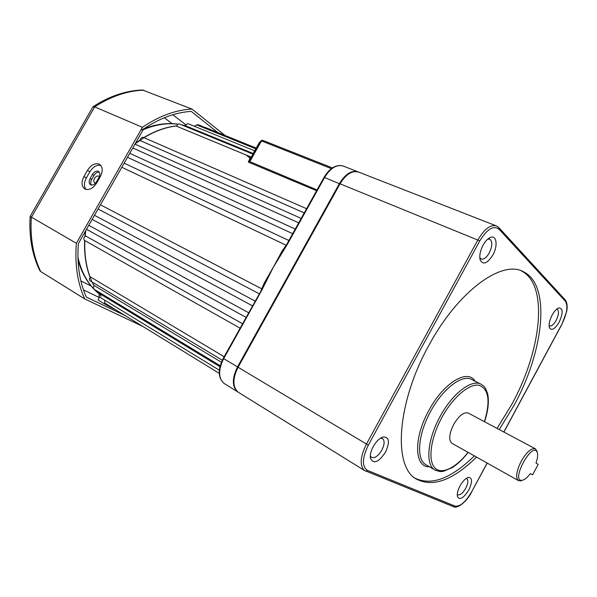 <?xml version="1.0" encoding="UTF-8"?>
<svg xmlns="http://www.w3.org/2000/svg" width="597" height="597" viewBox="0 0 597 597"><rect width="100%" height="100%" fill="white"/><g stroke="black" fill="none" stroke-linecap="round" stroke-linejoin="round"><path stroke-width="0.9" d="M282.665 251.024L282.18 250.874L286.202 245.255L121.818 167.272M357.573 171.652L343.633 166.212C336.977 164.011 330.619 167.779 324.552 177.518L323.999 177.428L287.209 243.486L286.799 244.233L287.299 244.412L273.404 267.113L282.18 250.874M304.231 212.92L140.586 140.72C140.459 138.317 141.377 137.206 143.34 137.37L306.582 208.704M292.672 233.681L127.497 157.302M298.709 222.838L132.81 147.966M331.372 168.623L261.479 140.914L250.053 161.242L248.345 162.115L250.546 156.817L176.816 126.31C177.234 124.482 178.122 123.706 179.481 123.989L252.859 154.116L249.65 161.145L261.061 140.832L259.15 142.847L252.822 154.101M250.546 156.817L251.665 156.466M203.241 127.534L204.734 127.258L256.21 148.071M253.158 153.504L185.742 125.863C186.242 124.206 187.1 123.527 188.331 123.81L254.665 150.825M194.435 126.295L196.786 124.915L255.792 148.825M95.475 183.145L94.878 182.936C93.625 181.981 93.498 180.458 94.498 178.369C95.878 176.339 97.356 175.615 98.923 176.212L99.356 176.555M264.516 283.65L264.09 283.351L281.814 252.344L282.717 250.941L283.172 251.203M238.375 392.289L237.591 391.804C231.979 386.617 231.949 378.326 237.516 366.924L339.432 183.563C345.469 173.802 351.775 169.929 358.349 171.951M264.531 283.612L273.404 267.113L261.434 290.851L223.681 358.64L238.091 367.23M219.935 366.722L99.206 293.351L99.05 296.702M221.383 362.222L94.46 285.679C93.236 287.03 93.095 288.202 94.035 289.194L94.132 289.247M224.144 356.722L90.64 277.045C89.229 278.396 89.02 279.635 90.028 280.754L90.125 280.814M242.531 323.708L85.886 236.106C83.707 237.218 83.237 238.636 84.453 240.36L84.565 240.427M248.636 312.753L88.781 225.315M255.128 301.089L94.49 215.286M264.09 283.351L261.762 288.844L100.445 204.823M265.202 282.18L264.516 283.62L265.038 283.762M316.604 190.712L248.345 162.115L250.053 161.242M286.881 244.345L281.814 252.344M261.844 289.448L223.241 358.342L223.681 358.64C218.189 369.909 218.278 378.147 223.957 383.356L224.748 383.841M261.001 290.635L261.434 290.851M259.561 142.414L259.15 142.847M262.434 140.258L261.061 140.832L262.747 140.385M317.052 189.913L249.449 161.444M104.788 303.082L104.669 300.134M96.498 181.734C94.684 184.466 92.729 185.488 90.625 184.786L90.55 184.749C88.849 183.458 88.699 181.384 90.095 178.533L92.453 174.406C94.326 171.6 96.318 170.6 98.445 171.406C100.109 172.697 100.244 174.757 98.863 177.578L96.498 181.734M84.968 189.033C89.162 190.458 93.087 188.413 96.736 182.913L100.311 176.645C103.08 170.996 102.811 166.884 99.512 164.302C95.259 162.668 91.244 164.668 87.475 170.309L83.946 176.496C81.125 182.242 81.438 186.406 84.871 188.98L84.968 189.033M203.898 127.198L200.308 125.527C198.301 124.728 197.219 124.534 197.055 124.952L197.017 125.012M250.039 158.101L246.927 155.63M236.621 147.452L234.74 145.952M217.92 132.594L191.256 111.408C175.533 112.333 159.653 118.199 143.608 128.989L78.371 243.598C76.841 263.941 79.491 281.769 86.319 297.075L125.154 315.589M99.617 297.045L98.072 299.761C97.095 299.798 108.699 306.455 114.699 309.283L115.564 309.701M225.091 135.489L192.018 109.087C175.667 109.908 159.138 115.982 142.422 127.31L76.386 243.292L30.134 216.42L92.878 106.908L94.677 106.885L31.298 217.517C30.051 238.009 33.193 256.016 40.708 271.56L84.714 298.925L142.944 326.507M76.386 243.292C74.715 264.531 77.491 283.075 84.714 298.925M192.018 109.087L142.482 89.99C125.863 90.595 109.415 96.147 93.139 106.639M142.422 127.31L94.677 106.885C111.109 96.259 127.497 90.684 143.847 90.169M101.065 297.933L103.841 299.627M30.134 216.42C28.925 236.658 32.104 254.658 39.678 270.411L40.708 271.56M99.221 172.115C97.251 171.958 95.52 173.048 94.035 175.399L91.684 179.518C90.543 181.704 90.431 183.54 91.356 185.025M100.759 165.347C96.692 164.682 93.057 166.839 89.863 171.802L86.341 177.973C83.916 182.66 83.804 186.48 85.998 189.421M522.151 480.339L520.547 480.898L518.278 480.525C515.45 477.421 516.405 471.033 521.144 461.354C526.778 451.772 531.584 447.631 535.554 448.914L537.054 451.511M535.173 448.713L468.399 413.139C464.056 411.617 459.145 415.385 453.675 424.467C449.175 433.706 448.534 439.952 451.757 443.213L452.168 443.437M460.011 485.965C462.742 481.167 465.533 478.316 468.376 477.406C472.414 477.645 472.555 481.831 468.817 489.965C463.503 498.286 459.697 500.45 457.399 496.45C456.936 493.719 457.802 490.227 460.011 485.965M457.28 494.323L457.675 494.712C460.003 495.51 462.69 493.361 465.727 488.279C468.063 483.54 468.451 480.354 466.891 478.719L466.19 478.458M373.237 446.571C376.229 441.37 379.52 438.161 383.11 436.937C389.237 436.87 390.042 441.937 385.528 452.153C378.453 462.526 373.401 464.511 370.379 458.108C369.976 454.802 370.924 450.959 373.237 446.571M370.297 455.765L371.401 457.302C374.632 458.571 378.11 456.183 381.834 450.138C384.55 444.616 384.826 440.773 382.647 438.608L380.476 438.191M483.085 245.151C485.264 241.263 487.645 238.718 490.227 237.524C496.614 234.434 498.182 245.74 492.846 255.038C487.271 263.635 483.04 265.247 480.16 259.882C479.219 255.717 480.189 250.807 483.085 245.151M479.801 257.703L481.003 258.919C483.637 259.77 486.391 257.77 489.264 252.927C492.406 246.233 492.607 241.666 489.868 239.225L487.771 239.106M552.135 315.059C554.292 311.209 556.486 308.836 558.717 307.948C563.12 308.119 563.269 312.865 559.158 322.171C554.777 329.268 551.524 331.089 549.397 327.619C548.628 324.387 549.538 320.201 552.135 315.059M549.098 325.604L549.486 325.902C551.464 326.484 553.68 324.656 556.15 320.41C558.792 314.888 559.173 311.216 557.307 309.388L556.613 309.216M499.249 429.571L513.972 405.497C543.703 351.626 551.315 285.582 523.8 271.933C502.584 259.135 458.175 290.709 428.818 345.506C397.132 402.393 393.005 465.376 415.557 478.622C432.191 487.853 452.511 480.682 476.518 457.101M497.077 428.422L511.793 404.378C541.486 350.596 548.986 284.612 521.382 270.926L523.8 271.933M413.303 477.264C429.989 486.533 450.339 479.406 474.354 455.884M495.876 225.703L359.118 172.257C352.521 170.085 346.163 173.936 340.036 183.809L238.076 367.259C232.509 378.662 232.531 386.96 238.143 392.147L238.927 392.632M535.979 463.071C537.554 458.66 538.016 455.227 537.367 452.772C533.121 439.34 509.577 482.369 522.345 480.264C524.763 479.704 527.442 477.458 530.375 473.54L532.614 474.802L538.188 464.391L535.979 463.071M530.36 473.563L532.614 474.802M287.299 244.412L324.552 177.518L339.977 183.913M185.801 125.586L183.279 125.542M176.876 125.915C165.996 127.101 155.056 131.027 144.049 137.676M144.019 137.698L135.213 143.743M85.737 230.666L85.125 236.397M84.856 240.591C84.311 254.203 86.102 266.463 90.237 277.389M92.192 282.06L94.154 285.978M97.289 291.164L101.109 296.254M184.473 125.512L181.54 124.833M177.936 124.228C166.869 122.773 155.287 124.609 143.19 129.728M77.931 257.061C80.796 269.934 86.02 280.493 93.61 288.717M94.072 289.217L98.901 293.724M172.794 114.736L186.055 124.952M99.318 297.56L83.483 289.903M80.886 280.956L91.087 285.985M172.093 123.639L164.309 117.736M89.863 171.802L87.475 170.309M86.341 177.973L83.946 176.496M94.035 175.399L92.453 174.406M91.684 179.518L90.095 178.533M429.377 466.735C414.318 467.593 413.288 438.332 428.84 410.505C443.564 382.662 467.757 368.371 475.175 381.289M480.398 383.946L472.294 379.834C463.071 373.438 443.064 388.05 430.601 411.49C418.139 433.967 416.057 458.75 425.4 464.399L426.556 465.078M435.795 470.488L434.482 469.735C425.251 464.153 427.497 439.28 440.034 416.639C452.571 393.035 472.526 378.229 481.63 384.565C483.831 386.558 484.809 385.528 487.63 393.751C489.219 401.341 488.189 410.669 484.54 421.736M484.421 421.676C490.637 400.878 488.771 388.737 478.816 385.237C469.055 383.513 452.668 397.505 441.802 417.624C430.78 437.847 427.795 459.899 434.526 467.496C441.176 475.249 455.765 468.205 468.033 452.339M453.362 506.629L364.424 470.451C359.551 465.533 360.215 456.757 366.431 444.108L477.966 239.77C484.548 228.748 490.801 224.166 496.711 226.032L498.913 227.651L499.04 229.211C493.532 225.129 487.122 229.009 479.809 240.867L368.334 445.153C362.08 458.183 361.819 466.623 367.565 470.473L454.989 506.077C460.063 506.838 465.608 502.107 471.615 491.891L487.13 463.056M238.076 367.259L368.334 445.153M340.036 183.809L479.809 240.867M503.838 432.019L561.896 324.141C567.053 313.626 568.202 305.985 565.344 301.231L499.04 229.211M471.615 491.891L471.712 491.928C466.458 502.622 456.504 509.01 453.571 506.719L454.989 506.077M487.227 463.108L471.63 491.853M238.143 392.147L364.424 470.451L365.946 471.257L367.565 470.473M565.344 301.231L565.195 299.873C567.717 303.44 567.359 308.619 566.568 311.813L561.956 324.246L503.928 432.071M288.873 240.501L124.154 163.168M295.246 229.061L129.758 153.325M301.179 218.405L134.982 144.146M223.241 358.342C217.704 369.431 217.942 377.767 223.957 383.356L237.591 391.804M184.533 125.512L181.376 124.766M178.01 124.176C166.026 122.504 153.63 124.482 140.825 130.124M78.02 259.896C81.976 274.277 88.931 285.553 98.886 293.739M324.014 177.406C329.492 168.317 335.686 164.451 342.596 165.809M332.38 167.906L262.62 140.302M261.307 289.993L264.508 283.627M262.561 140.28L261.523 140.37M252.471 305.858L92.154 219.383M246.054 317.38L86.513 229.293M259.202 293.776L98.065 209.002M240.054 328.156L84.453 240.36M220.189 365.737L94.035 289.194M219.338 370.207L98.96 296.642M222.271 360.215L90.028 280.754M219.241 373.341L104.699 303.03M185.816 125.557L183.182 125.504M176.899 125.848C165.914 127.004 154.892 130.915 143.825 137.586M140.482 139.713L135.497 143.243M85.401 231.248L84.864 236.576M84.625 240.464C84.058 255.62 86.364 269.068 91.528 280.821M92.05 281.978L94.102 286.038M97.192 291.105L98.975 293.62M518.278 480.525L451.757 443.213M467.279 477.809L468.376 477.406M381.125 437.795L383.11 436.937M488.428 238.584L490.227 237.524M557.68 308.448L558.717 307.948M426.579 465.093L434.482 469.735C440.474 472.197 441.116 471.54 443.399 471.317L452.19 467.66C457.623 464.182 462.944 459.1 468.152 452.407M498.943 227.688L565.195 299.873M479.988 259.188L480.16 259.882M370.282 457.175L370.379 458.108M457.317 496.003L457.399 496.45M537.367 452.772L536.912 450.944M522.345 480.264L520.547 480.898"/></g></svg>
